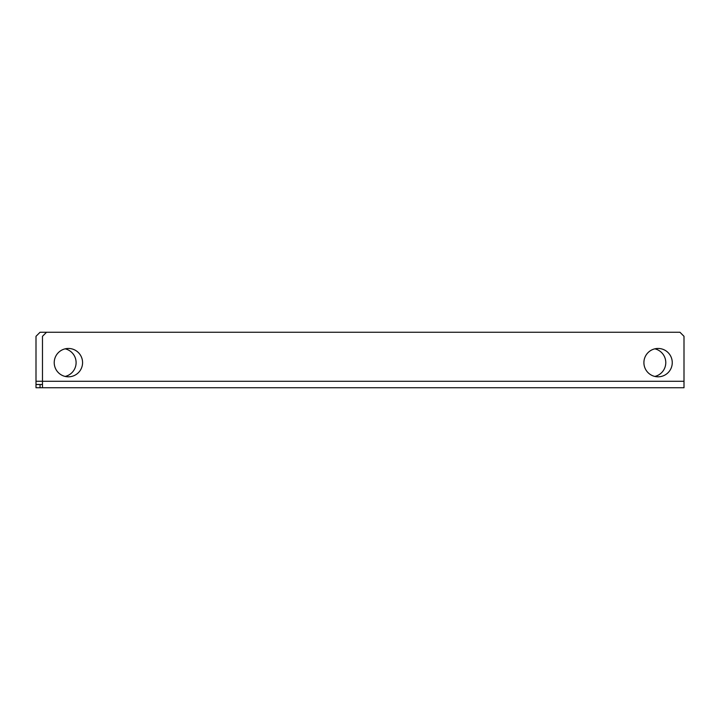 <?xml version="1.0" encoding="UTF-8"?>
<svg xmlns="http://www.w3.org/2000/svg" width="720" height="720" viewBox="0 0 720 720"><rect width="100%" height="100%" fill="white"/><g stroke="black" fill="none" stroke-linecap="round" stroke-linejoin="round"><path stroke-width="1.08" d="M643.905 362.637A14.175 14.175 0 0 1 658.08 348.462A14.175 14.175 0 0 1 672.255 362.637A14.175 14.175 0 0 1 658.08 376.812A14.175 14.175 0 0 1 643.905 362.637M54.225 362.637A14.175 14.175 0 0 1 68.4 348.462A14.175 14.175 0 0 1 82.575 362.637A14.175 14.175 0 0 1 68.4 376.812A14.175 14.175 0 0 1 54.225 362.637M677.52 387.747L36 387.747L36 384.507L42.48 384.507M679.95 332.262L46.53 332.262L42.48 336.312L42.48 381.267L684 381.267L684 336.312L679.95 332.253M684 387.747L42.48 387.747M36 384.498L36 381.258L42.48 381.258L42.48 387.738M684 381.258L684 387.738M65.16 348.831A14.175 14.175 0 0 1 65.16 376.434M654.84 348.831A14.175 14.175 0 0 1 654.84 376.434M36 381.258L36 336.312L40.05 332.262L46.53 332.262M40.05 384.507L40.05 387.747"/></g></svg>
